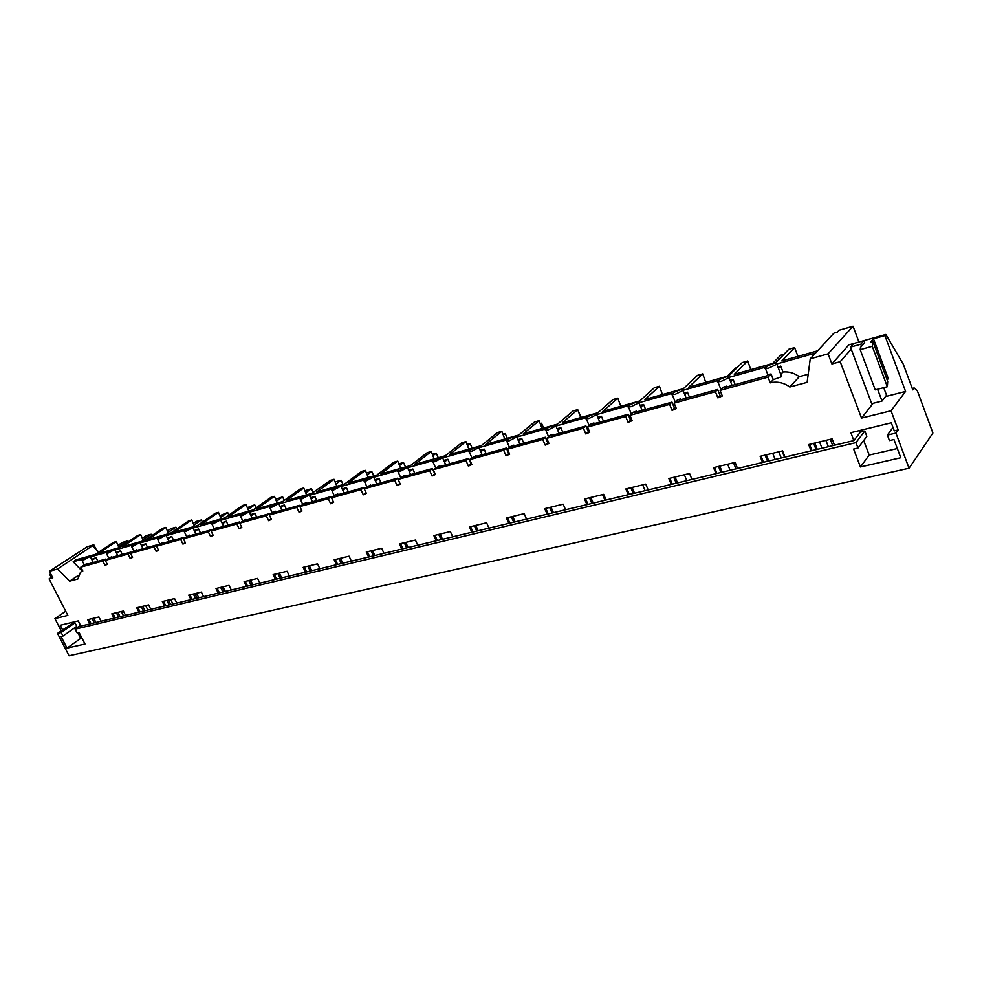 <?xml version="1.0" encoding="UTF-8"?>
<svg xmlns="http://www.w3.org/2000/svg" width="982" height="982" viewBox="0 0 982 982"><rect width="100%" height="100%" fill="white"/><g stroke="black" fill="none" stroke-linecap="round" stroke-linejoin="round"><path stroke-width="1.47" d="M717.879 397.882L715.412 391.708L674.118 403.123L677.445 399.956L680.452 398.901L679.163 400.128L717.682 389.461L720.137 395.623L717.879 397.882L722.31 395.979L720.101 390.406L768.034 377.162L770.256 382.857C777.118 381.2 783.636 382.587 789.823 387.006L807.118 382.342L810.248 358.811L828.059 353.839L831.914 363.966L848.841 344.854L885.85 334.469L903.293 364.199L912.757 389.866L914.193 387.939L917.397 390.922L932.9 433.025L909.062 468.218L69.059 655.78L57.496 633.402L61.203 630.812L54.918 618.623L65.708 611.221M810.248 358.811L833.976 333.107L837.339 332.137L839.082 330.234L853.039 326.22L858.955 342.018M57.557 569.032L49.431 571.303L87.312 546.692L93.83 544.826L57.557 569.032L69.612 581.197L77.848 578.987L80.512 572.199L82.807 571.021L80.831 567.142L85.103 564.306L87.238 564.196M96.211 549.539L93.83 544.826M57.496 633.402L61.179 632.518L62.983 636.029L61.019 636.483L67.034 648.12L85.004 644.02L78.965 632.248L76.964 632.715L75.148 629.18L855.936 442.612L857.998 448.013L866.848 436.352L864.823 431.024L855.936 442.612M909.062 468.218L895.915 433.062L898.186 429.932L891.03 410.758L905.576 391.437L884.905 335.586L885.85 334.469M857.998 448.013L853.603 449.056L860.428 466.953L900.789 457.735L893.964 439.506L889.447 440.574L887.384 435.1L895.915 433.062M61.203 630.812L72.999 623.349L74.988 622.87L76.768 626.344L62.983 636.029M61.179 632.518L74.988 622.87M672.081 410.402L669.626 404.363L629.965 415.325L633.415 412.17L636.324 411.151L634.998 412.379L671.983 402.129L674.425 408.144L672.081 410.402L676.328 408.561L674.118 403.123M628.099 422.42L625.657 416.515L587.555 427.047L591.103 423.905L593.926 422.923L592.551 424.138L628.087 414.294L630.53 420.186L628.099 422.42L632.175 420.652L629.965 415.325M585.837 433.983L583.406 428.201L546.765 438.328L550.399 435.198L553.148 434.24L551.737 435.456L585.91 425.979L588.341 431.749L585.837 433.983L589.74 432.264L587.555 427.047M545.194 445.092L542.764 439.433L507.51 449.179L511.241 446.073L513.893 445.141L512.457 446.344L545.354 437.223L547.76 442.87L545.194 445.092L548.938 443.434L546.765 438.328M506.074 455.783L503.668 450.247L469.703 459.625L476.098 455.623L474.625 456.826L506.307 448.05L508.701 453.574L506.074 455.783L509.683 454.175L507.51 449.179M468.402 466.094L466.008 460.656L433.283 469.703L439.654 465.738L438.156 466.929L468.696 458.471L471.09 463.897L468.402 466.094L471.863 464.535L469.703 459.625M432.092 476.012L429.711 470.685L398.152 479.412L404.523 475.497L403.001 476.675L432.448 468.512L434.817 473.827L432.092 476.012L435.419 474.502L433.283 469.703M397.072 485.587L394.703 480.37L364.248 488.778L370.607 484.912L369.06 486.09L397.489 478.209L399.846 483.426L397.072 485.587L400.275 484.126L398.152 479.412M366.053 492.706L363.279 494.83L366.372 493.406L364.248 488.778M363.279 494.83L360.922 489.699L331.511 497.837L335.549 494.818L337.857 493.995L338.164 494.646M333.328 501.741L330.639 503.754L333.622 502.367L331.511 497.837M330.639 503.754L328.307 498.721L299.891 506.577L303.966 503.582L306.224 502.784L306.519 503.422M301.707 510.456L299.105 512.371L301.977 511.033L299.891 506.577M299.105 512.371L296.785 507.436L269.314 515.022L273.438 512.052L275.623 511.266L275.93 511.904M271.142 518.877L268.626 520.706L271.4 519.404L269.314 515.022M268.626 520.706L266.318 515.857L239.743 523.197L243.892 520.251L246.028 519.49L246.335 520.104M241.584 527.027L239.129 528.77L241.805 527.506L239.743 523.197M239.129 528.77L236.846 524.007L211.13 531.115L215.304 528.181L217.39 527.432L217.685 528.046M208.319 531.888L183.413 538.774L189.649 535.129L188.028 536.258L211.265 529.826L208.319 531.888L210.59 536.577L213.18 535.337L211.13 531.115M180.688 539.523L156.568 546.201L162.779 542.592L161.146 543.721L183.671 537.473L180.688 539.523L182.947 544.138L185.451 542.923L183.413 538.774M153.929 546.925L130.545 553.394L136.731 549.822L135.086 550.939L156.911 544.887L153.929 546.925L156.175 551.454L158.581 550.276L156.568 546.201M127.991 554.093L105.307 560.366L111.469 556.831L109.812 557.948L130.987 552.068L127.991 554.093L130.213 558.549L132.545 557.408L130.545 553.394M86.956 563.643L85.299 564.736L105.835 559.04L102.828 561.053L105.037 565.436L107.296 564.319L105.307 560.366M102.828 561.053L80.831 567.142M49.431 571.303L52.807 577.882L49.1 578.901L52.267 576.827M54.918 618.623L67.856 615.407L49.1 578.901M62.885 630.407L60.233 625.276L78.229 620.894L80.892 626.086L89.865 623.938L87.693 619.691L98.9 616.966L101.072 621.238L114.01 618.144L111.825 613.824L123.376 611.025L125.561 615.37L138.892 612.167L136.694 607.784L148.589 604.9L150.798 609.306L164.534 606.017L162.312 601.561L174.575 598.59L176.797 603.071L190.962 599.671L188.728 595.141L201.384 592.072L203.618 596.626L218.237 593.128L215.991 588.525L229.039 585.358L231.298 589.986L246.384 586.364L244.113 581.688L257.591 578.41L259.862 583.136L275.439 579.392L273.156 574.63L287.088 571.254L289.371 576.053L305.463 572.187L303.168 567.338L317.554 563.852L319.862 568.738L336.495 564.736L334.187 559.801L349.064 556.193L351.384 561.164L368.594 557.039L366.274 552.007L381.667 548.275L383.999 553.345L401.81 549.061L399.478 543.942L415.411 540.075L417.755 545.231L436.204 540.812L433.86 535.595L450.37 531.581L452.727 536.847L471.851 532.256L469.482 526.941L486.606 522.78L488.975 528.144L508.799 523.381L506.417 517.968L524.179 513.647L526.561 519.122L547.134 514.187L544.74 508.651L563.165 504.183L565.571 509.756L586.929 504.638L584.523 498.991L603.672 494.339L606.078 500.034L628.271 494.707L625.853 488.95L645.763 484.114L648.181 489.932L671.258 484.396L668.84 478.504L689.536 473.471L691.966 479.425L715.988 473.655L713.558 467.641L735.113 462.399L737.543 468.488L762.56 462.473L760.129 456.323L782.593 450.873L785.023 457.084L811.107 450.824L808.665 444.539L832.098 438.844L834.528 445.202L853.861 440.562L850.854 432.669L891.275 422.812L894.283 430.865L898.186 429.932M831.914 363.966L840.199 361.695L861.533 418.087L891.03 410.758M50.733 573.819L49.701 574.421L50.868 574.089M817.269 449.351L814.827 443.042M768.771 460.988L766.328 454.826M722.224 472.158L719.794 466.131M677.519 482.886L675.1 476.982M634.556 493.197L632.138 487.428M593.214 503.128L590.82 497.457M553.431 512.678L551.037 507.129M515.096 521.872L512.727 516.434M478.148 530.746L475.779 525.407M442.514 539.29L440.157 534.061M408.107 547.551L405.762 542.42M374.878 555.53L372.546 550.485M342.767 563.238L340.447 558.292M311.711 570.689L309.416 565.828M281.662 577.895L279.379 573.12M252.583 584.879L250.312 580.178M224.412 591.643L222.165 587.027M197.124 598.198L194.89 593.656M170.659 604.544L168.438 600.076M144.992 610.706L142.795 606.311M120.086 616.684L117.901 612.351M95.905 622.49L93.732 618.218M89.865 623.938L101.072 621.238M91.056 623.644L88.883 619.397M94.37 622.858L92.198 618.599M67.034 648.12L80.745 638.349L77.75 632.531M75.798 628.726L75.16 627.473M80.745 638.349L81.948 638.067M75.148 629.18L80.536 625.399M762.56 462.473L785.023 457.084M715.988 473.655L737.543 468.488M671.258 484.396L691.966 479.425M628.271 494.707L648.181 489.932M586.929 504.638L606.078 500.034M547.134 514.187L565.571 509.756M508.799 523.381L526.561 519.122M471.851 532.256L488.975 528.144M436.204 540.812L452.727 536.847M401.81 549.061L417.755 545.231M368.594 557.039L383.999 553.345M336.495 564.736L351.384 561.164M305.463 572.187L319.862 568.738M275.439 579.392L289.371 576.053M246.384 586.364L259.862 583.136M218.237 593.128L231.298 589.986M190.962 599.671L203.618 596.626M164.534 606.017L176.797 603.071M138.892 612.167L150.798 609.306M114.01 618.144L125.561 615.37M853.861 440.562L860.392 432.105L864.823 431.024M811.107 450.824L834.528 445.202M72.459 622.306L72.999 623.349M98.74 552.093L92.762 546.09M69.612 581.197L78.376 575.366M82.181 571.082L73.159 561.765L76.215 559.765L95.217 554.413L113.458 542.395L116.33 541.573L98.114 553.602L119.595 547.539L137.775 535.436L140.733 534.589L122.578 546.704L144.722 540.456L162.816 528.279L165.872 527.408L147.791 539.597L170.61 533.165L188.618 520.902L191.772 519.994L173.777 532.269L197.321 525.64L215.23 513.291L218.47 512.358L200.574 524.719L224.866 517.87L242.652 505.448L246.003 504.49L228.229 516.925L253.307 509.867L270.971 497.346L274.42 496.364L256.781 508.885L282.681 501.581L300.185 488.987L303.757 487.968L286.265 500.575L311.797 493.381L330.369 480.358L334.052 479.302L316.744 491.982L344.412 484.187L361.56 471.446L365.365 470.353L348.254 483.107L376.879 475.043L393.807 462.215L397.747 461.086L380.844 473.913L410.488 465.566L427.17 452.677L431.245 451.511L414.6 464.412L445.288 455.758L461.7 442.796L465.934 441.593L449.547 454.556L481.364 445.595L497.481 432.571L501.851 431.319L485.783 444.343L518.766 435.051L534.552 421.965L539.093 420.664L523.357 433.762L557.592 424.114L573.009 410.967L577.711 409.629L562.355 422.763L597.903 412.747L612.915 399.564L617.801 398.164L602.85 411.36L639.81 400.938L654.356 387.706L659.438 386.257L644.941 399.49L683.386 388.663L697.429 375.394L702.707 373.884L688.726 387.154L728.742 375.873L742.232 362.579L747.732 361.008L734.303 374.314L775.989 362.567L788.865 349.236L794.585 347.603L797.9 356.208L798.857 356.122M49.701 574.421L51.273 577.477M118.969 547.723L116.33 541.573M143.397 540.837L140.733 534.589M168.56 533.742L165.872 527.408M194.485 526.438L191.772 519.994M221.208 518.913L218.47 512.358M248.765 511.143L246.003 504.49M277.194 503.128L274.42 496.364M306.556 494.854L303.757 487.968M306.875 494.621L307.489 494.597M336.875 486.311L334.052 479.302M337.194 486.078L337.82 486.041M368.213 477.473L365.365 470.353M368.52 477.252L369.183 477.203M400.619 468.353L397.747 461.086M400.926 468.119L401.601 468.07M434.142 458.901L431.245 451.511M434.437 458.668L435.136 458.619M468.844 449.118L465.934 441.593M469.138 448.884L469.862 448.835M504.797 438.991L501.851 431.319M505.079 438.758L505.828 438.696M542.052 428.483L539.093 420.664M542.334 428.25L543.107 428.189M580.693 417.596L577.711 409.629M580.976 417.362L581.774 417.301M620.808 406.29L617.801 398.164M621.066 406.057L621.901 405.983M662.457 394.555L659.438 386.257M662.715 394.322L663.574 394.248M705.751 382.354L702.707 373.884M706.009 382.121L706.893 382.035M750.788 369.662L747.732 361.008M751.034 369.428L751.954 369.342M815.539 353.078L777.057 363.892M765.518 367.145L729.16 377.358M718.087 380.476L683.19 390.284M672.572 393.266L639.061 402.694M628.861 405.554L596.663 414.613M586.831 417.375L555.947 426.053M546.409 428.729L516.765 437.064M507.498 439.666L479.032 447.669M470.01 450.21L442.661 457.894M433.872 460.362L407.579 467.763M399.023 470.169L373.712 477.277M365.378 479.621L341.024 486.471M332.873 488.754L309.428 495.345M301.474 497.592L278.876 503.938M271.106 506.123L249.33 512.248M241.719 514.384L220.717 520.288M213.278 522.375L193.024 528.071M185.733 530.12L166.179 535.62M159.035 537.62L140.156 542.936M133.159 544.9L114.919 550.03M108.057 551.958L90.43 556.917M83.703 558.807L73.159 561.765M794.585 347.603L781.782 360.934L817.613 350.832M91.694 559.396L96.04 557.629L97.819 561.262M116.171 552.522L120.528 550.779L122.308 554.474M141.408 545.44L145.753 543.721L147.558 547.477M167.419 538.136L171.764 536.442L173.581 540.272M194.252 530.599L198.585 528.942L200.414 532.833M221.944 522.817L226.277 521.197L228.119 525.149M250.533 514.777L254.854 513.205L256.707 517.232M280.066 506.467L284.375 504.944L286.241 509.044M310.607 497.862L314.878 496.413L316.769 500.587M342.178 488.975L346.425 487.588L348.328 491.835M374.854 479.756L379.064 478.467L380.979 482.788M408.684 470.206L412.857 469.015L414.785 473.41M443.754 460.374L447.866 459.22L449.805 463.7M480.137 450.198L484.151 449.069L486.102 453.647M517.882 439.641L521.786 438.537L523.75 443.213M557.064 428.68L560.857 427.612L562.821 432.375M597.78 417.289L601.426 416.27L603.414 421.131M640.117 405.443L643.603 404.474L645.591 409.433M684.172 393.119L687.486 392.199L689.474 397.28M730.056 380.292L733.149 379.42L735.162 384.613M777.867 366.912L780.739 366.114L778.481 368.483M808.198 374.252L799.274 376.683C794.266 373 788.841 371.442 782.973 372.018L780.739 366.114M89.067 556.34L81.936 560.182L83.065 560.292L90.197 556.45L89.067 556.34M887.384 435.1L893.006 427.44M860.392 432.105L859.79 430.497M860.428 466.953L869.205 455.059L863.681 440.513M869.205 455.059L897.339 448.516M768.034 377.162L771.079 373.97L768.452 374.486L767.261 375.713L725.17 387.387L726.41 386.147L723.292 387.227L720.101 390.406M770.256 382.857L773.288 379.653L771.079 373.97M799.274 376.683L789.823 387.006M782.973 372.018L780.764 374.363M773.288 379.653L781.66 376.671L781.034 375.05M853.039 326.22L828.059 353.839M863.927 340.631L853.665 343.504L850.461 347.137L860.772 344.252L863.927 340.631L864.676 342.62L860.502 347.444L860.195 349.678L872.274 346.327L872.826 341.454L870.666 342.055L873.464 338.79L884.905 335.586M840.199 361.695L851.222 349.138M861.533 418.087L873.133 403.295M905.576 391.437L885.506 396.556M812.016 450.615L809.573 444.318M873.464 338.79L888.268 378.573L887.163 379.973M850.461 347.137L871.709 403.663L882.02 401.049L886.537 395.218L883.714 387.657M912.241 388.442L914.193 387.939M764.892 368.459L768.796 368.09L776.823 364.199C777.707 362.984 776.455 362.812 773.067 363.671L767.261 366.016L764.892 368.459M860.195 349.678L875.244 389.854L887.323 386.724L872.274 346.327M872.826 341.454L887.703 381.433L887.323 386.724M834.479 445.214L832.049 438.856M816.103 449.633L813.661 443.324M778.8 451.794L781.242 457.993M819.565 441.888L822.008 448.209M828.354 446.687L825.911 440.341M105.835 559.04L106.203 559.765M107.148 564.024L105.712 564.981M118.552 617.052L116.367 612.731M92.099 560.194L96.04 557.629M115.201 617.85L113.016 613.541M113.507 549.466L106.338 553.32L107.517 553.443L114.698 549.576L113.507 549.466M130.987 552.068L131.367 552.829M132.386 557.076L130.79 558.169M143.458 611.074L141.261 606.68M116.6 553.369L120.528 550.779M140.082 611.884L137.873 607.502M138.683 542.371L131.478 546.238L132.73 546.373L139.947 542.506L138.683 542.371M156.911 544.887L157.316 545.685M158.409 549.92L156.629 551.135M169.125 604.912L166.915 600.444M141.85 546.336L145.753 543.721M165.713 605.734L163.503 601.279M164.645 535.055L157.402 538.946L158.716 539.093L165.97 535.202L164.645 535.055M183.671 537.473L184.076 538.32M185.254 542.53L183.29 543.893M195.59 598.554L193.356 594.024M167.885 539.081L171.764 536.442M192.153 599.388L189.919 594.859M191.429 527.506L184.125 531.422L185.524 531.569L192.828 527.678L191.429 527.506M211.265 529.826L211.707 530.71M212.959 534.908L210.786 536.442M222.889 592.011L220.643 587.396M194.743 531.593L198.585 528.942M219.416 592.846L217.169 588.243M219.06 519.723L211.707 523.688L213.192 523.823L220.533 519.908L219.06 519.723M217.39 527.432L215.77 528.574L239.78 521.921L240.234 522.854M239.78 521.921L236.846 524.007M251.073 585.247L248.802 580.546M222.46 523.872L226.277 521.197M247.55 586.082L245.291 581.405M247.599 511.696L240.185 515.697L241.768 515.808L249.158 511.88L247.599 511.696M246.028 519.49L244.42 520.632L269.228 513.758L269.706 514.752M269.228 513.758L266.318 515.857M280.165 578.263L277.881 573.488M251.073 515.894L254.854 513.205M276.605 579.11L274.322 574.347M277.071 503.385L269.596 507.448L271.29 507.534L278.716 503.606L277.071 503.385M275.623 511.266L274.027 512.42L299.67 505.313L300.173 506.368M299.67 505.313L296.785 507.436M310.214 571.045L307.918 566.184M280.631 507.657L284.375 504.944M306.617 571.905L304.334 567.068M307.538 494.805L300.001 498.905L301.818 498.979L309.281 495.038L307.538 494.805M306.224 502.784L304.641 503.938L331.155 496.585L331.683 497.714M331.155 496.585L328.307 498.721M341.27 563.594L338.962 558.648M311.196 499.126L314.878 496.413M337.648 564.466L335.341 559.531M339.048 485.93L331.45 490.092L333.377 490.128L340.889 486.188L339.048 485.93M337.857 493.995L336.298 495.161L363.745 487.563L364.285 488.754M363.745 487.563L360.922 489.699M373.406 555.886L371.073 550.841M342.792 490.313L346.425 487.588M369.735 556.757L367.415 551.737M371.65 476.749L363.991 480.959L366.053 480.971L373.602 477.031L371.65 476.749M397.489 478.209L394.703 480.37M406.646 547.907L404.302 542.776M375.505 481.18L379.064 478.467M370.914 485.574L370.607 484.912M402.939 548.791L400.607 543.672M405.406 467.236L397.685 471.495L399.883 471.495L407.481 467.542L405.406 467.236M432.448 468.512L429.711 470.685M441.065 539.646L438.708 534.417M409.359 471.728L412.857 469.015M404.83 476.172L404.523 475.497M437.321 540.542L434.977 535.325M440.378 457.391L432.596 461.7L434.94 461.663L442.575 457.71L440.378 457.391M468.696 458.471L466.008 460.656M476.724 531.078L474.355 525.751M444.453 461.933L447.866 459.22M439.973 466.438L439.654 465.738M472.943 531.986L470.587 526.671M476.626 447.178L471.753 449.167L468.795 451.548L471.286 451.475L478.971 447.534L476.626 447.178M506.307 448.05L503.668 450.247M513.696 522.215L511.315 516.778M480.824 451.781L484.151 449.069M476.405 456.335L476.098 455.623M509.879 523.124L507.498 517.698M514.224 436.585L509.241 438.623L506.344 441.004L508.995 440.906L516.728 436.965L514.224 436.585M545.354 437.223L542.764 439.433M602.543 494.609L604.949 500.304M552.056 513.009L549.662 507.461M518.57 441.237L521.786 438.537M514.212 445.853L513.893 445.141M548.202 513.93L545.808 508.394M553.271 425.587L548.152 427.673L545.317 430.067L548.152 429.932L555.922 425.992L553.271 425.587M585.91 425.979L583.406 428.201M642.682 484.863L645.1 490.669M591.864 503.447L589.458 497.788M557.751 430.288L560.857 427.612M553.455 434.977L553.148 434.24M587.972 504.38L585.567 498.733M593.815 414.159L588.574 416.294L585.824 418.713L588.844 418.528L596.651 414.6C597.302 413.655 596.356 413.508 593.815 414.159M628.087 414.294L625.657 416.515M684.368 474.736L686.799 480.664M633.23 493.516L630.812 487.747M598.455 418.909L601.426 416.27M594.233 423.672L593.926 422.923M629.29 494.462L626.884 488.705M635.968 402.289L630.604 404.474L627.928 406.892L631.144 406.671L639.012 402.755C639.712 401.736 638.693 401.589 635.968 402.289M671.983 402.129L669.626 404.363M727.674 464.216L730.105 470.268M676.23 483.205L673.812 477.301M640.78 407.064L643.603 404.474M636.643 411.924L636.324 411.151M672.253 484.151L669.834 478.259M679.826 389.94L674.315 392.174L671.737 394.604L675.162 394.334L683.079 390.419C683.84 389.351 682.748 389.179 679.826 389.94M717.682 389.461L715.412 391.708M735.972 468.856L733.542 462.792M772.711 453.267L775.142 459.453M720.972 472.465L718.542 466.438M684.822 394.739L687.486 392.199M680.772 399.686L680.452 398.901M716.958 473.422L714.528 467.407M725.489 377.076L719.843 379.359L717.351 381.802L721.009 381.482L728.975 377.579C729.798 376.437 728.632 376.266 725.489 377.076M767.556 461.282L765.113 455.12M730.682 381.888L733.149 379.42M726.717 386.957L726.41 386.147M763.505 462.252L761.062 456.102M860.772 344.252L861.521 346.265M877.601 389.24L882.02 401.049M121.326 611.516L123.511 615.861M127.672 542.162L127.132 541.094L118.847 546.593M118.171 545.243L122.406 542.432L127.132 541.094M145.655 605.612L147.865 610.018M151.866 535.656L151.179 534.257L143.225 539.597M142.513 538.185L146.306 535.632L151.179 534.257M170.708 599.523L172.93 603.991M176.785 528.967L175.925 527.211L168.315 532.379M167.591 530.894L170.917 528.635L175.925 527.211M196.523 593.251L198.769 597.793M202.439 522.105L201.408 519.969L194.178 524.94M193.417 523.381L196.253 521.43L201.408 519.969M223.135 586.782L225.381 591.409M228.892 515.059L227.664 512.506L220.827 517.256M220.042 515.611L227.664 512.506M250.57 580.117L252.84 584.818M256.167 507.841L254.719 504.809L248.311 509.314M247.489 507.596L254.719 504.809M284.289 500.427L282.62 496.867L276.679 501.127M275.807 499.298L282.62 496.867M313.332 492.817L311.404 488.68L305.942 492.645M305.046 490.73L311.404 488.68M343.099 484.556L341.11 480.235L336.175 483.88M335.255 481.904L341.11 480.235M373.798 475.902L371.785 471.507L367.403 474.797M366.581 472.993L371.785 471.507M405.505 466.966L403.492 462.497L399.686 465.394M398.962 463.786L403.492 462.497M438.279 457.735L436.253 453.168L433.087 455.636M432.473 454.249L436.253 453.168M472.182 448.173L470.145 443.533L467.653 445.521M467.162 444.38L470.145 443.533M507.277 438.291L505.227 433.553L503.459 435.001M503.091 434.167L505.227 433.553M543.611 428.054L541.548 423.23L540.542 424.064M540.333 423.573L541.548 423.23M581.221 417.338L578.999 412.685M727.171 376.327L735.579 368.041L737.138 367.599M782.077 450.996L784.508 457.207M772.601 363.512L780.641 355.226L784.004 354.269M830.293 439.285L832.736 445.632M82.672 570.763L81.481 571.549M84.305 564.834L82.071 560.44M767.961 374.989L765.481 368.618M781.66 376.671L776.823 364.199M93.278 562.526L90.197 556.45M108.732 558.083L106.473 553.59M117.779 555.738L114.698 549.576M133.908 551.123L131.625 546.544M143.041 548.729L139.947 542.506M159.87 543.942L157.562 539.265M169.076 541.512L165.97 535.202M186.641 536.54L184.309 531.765M195.946 534.073L192.828 527.678M214.285 528.905L211.916 524.02M223.663 526.389L220.533 519.908M242.812 521.012L240.418 516.016M252.288 518.447L249.158 511.88M272.296 512.874L269.866 507.755M281.859 510.259L278.716 503.606M302.763 504.466L300.308 499.212M312.436 501.777L309.281 495.038M334.285 495.763L331.793 490.386M344.044 493.013L340.889 486.188M366.887 486.765L364.359 481.241M376.757 483.954L373.602 477.031M400.656 477.461L398.091 471.777M410.636 474.564L407.481 467.542M435.64 467.825L433.037 461.97M445.742 464.83L442.575 457.71M471.912 457.833L469.261 451.806M482.125 454.752L478.971 447.534M509.535 447.485L506.835 441.249M519.883 444.281L516.728 436.965M548.594 436.745L545.845 430.3M559.077 433.418L555.922 425.992M589.175 425.611L586.364 418.921M599.806 422.125L596.651 414.6M631.365 414.048L628.492 407.1M642.154 410.39L639.012 402.755M675.248 402.031L672.314 394.789M686.209 398.176L683.079 390.419M720.96 389.547L717.94 381.973M732.093 385.46L728.975 377.579"/></g></svg>
